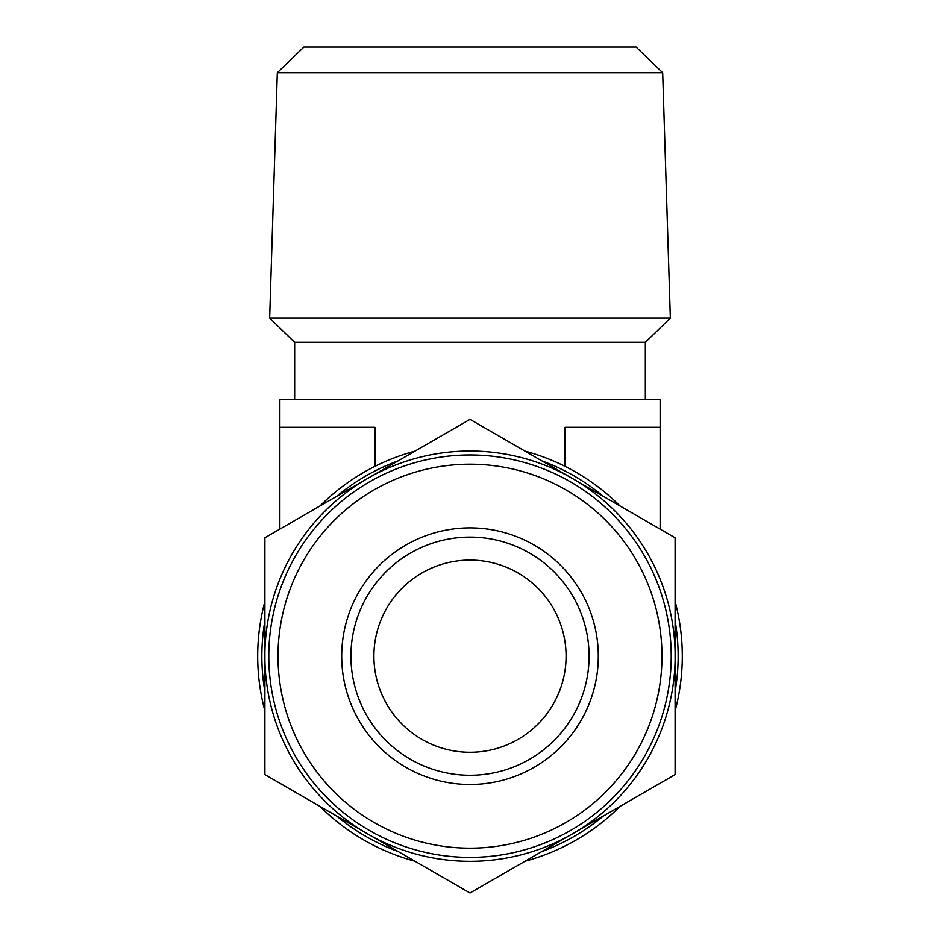 <?xml version="1.0" encoding="UTF-8"?>
<svg xmlns="http://www.w3.org/2000/svg" width="940" height="940" viewBox="0 0 940 940"><rect width="100%" height="100%" fill="white"/><g stroke="black" fill="none" stroke-linecap="round" stroke-linejoin="round"><path stroke-width="1.41" d="M568.782 476.392L470 419.358L264.904 537.774L264.904 774.595L470 893L675.096 774.595L675.096 537.774L568.782 476.392A205.132 205.132 0 0 0 371.218 476.392M414.928 451.153A212.287 212.287 0 0 0 319.976 505.978M374.931 466.369L374.931 427.277L279.862 427.277L279.862 529.138L264.904 537.774L264.904 601.365A212.287 212.287 0 0 0 264.904 710.993L264.904 774.595L319.976 806.391A212.287 212.287 0 0 0 414.928 861.205L470 893L525.072 861.205A212.287 212.287 0 0 0 620.024 806.391L675.096 774.595L675.096 710.993A212.287 212.287 0 0 0 675.096 601.365L675.096 537.774L660.139 529.138L660.139 427.277L565.069 427.277L565.069 466.369M620.024 505.978A212.287 212.287 0 0 0 525.072 451.153M398.184 460.823A208.139 208.139 0 0 0 336.731 496.308M264.904 620.706A208.139 208.139 0 0 0 264.904 691.664M336.731 816.061A208.139 208.139 0 0 0 398.184 851.534M541.816 851.534A208.139 208.139 0 0 0 603.269 816.061M675.096 691.664A208.139 208.139 0 0 0 675.096 620.706M603.269 496.308A208.139 208.139 0 0 0 541.816 460.823M264.904 660.538A205.132 205.132 0 0 0 363.686 831.618M363.686 480.74A205.132 205.132 0 0 0 264.904 651.831M371.218 835.966A205.132 205.132 0 0 0 568.782 835.966M576.314 831.618A205.132 205.132 0 0 0 675.096 660.538M675.096 651.831A205.132 205.132 0 0 0 576.314 480.74M470 454.972A201.219 201.219 0 0 0 295.748 756.794A201.219 201.219 0 0 0 644.252 756.794A201.219 201.219 0 0 0 470 454.972A201.219 201.219 0 0 0 268.781 656.179A201.219 201.219 0 0 0 470 857.398A201.219 201.219 0 0 0 671.219 656.179A201.219 201.219 0 0 0 470 454.972M470 527.88A128.298 128.298 0 0 0 358.892 720.334A128.298 128.298 0 0 0 581.108 720.334A128.298 128.298 0 0 0 470 527.88M470 537.116A119.063 119.063 0 0 0 366.882 715.716A119.063 119.063 0 0 0 573.118 715.716A119.063 119.063 0 0 0 470 537.116M264.904 601.365A212.287 212.287 0 0 0 264.904 710.993M319.976 806.391A212.287 212.287 0 0 0 414.928 861.205M525.072 861.205A212.287 212.287 0 0 0 620.024 806.391M675.096 710.993A212.287 212.287 0 0 0 675.096 601.365M662.677 72.756L277.324 72.756L303.902 47L636.098 47L662.677 72.756L670.337 318.12L269.663 318.12L294.666 342.348L645.334 342.348L670.337 318.12M566.08 656.179A96.08 96.08 0 0 1 421.954 739.392A96.08 96.08 0 0 1 421.954 572.965A96.08 96.08 0 0 1 566.08 656.179M660.139 427.277L660.139 399.582L279.862 399.582L279.862 427.277M661.983 656.179A191.983 191.983 0 0 0 374.003 489.916A191.983 191.983 0 0 0 374.003 822.441A191.983 191.983 0 0 0 661.983 656.179M277.324 72.756L269.663 318.12M645.334 399.582L645.334 342.348M294.666 399.582L294.666 342.348"/></g></svg>
